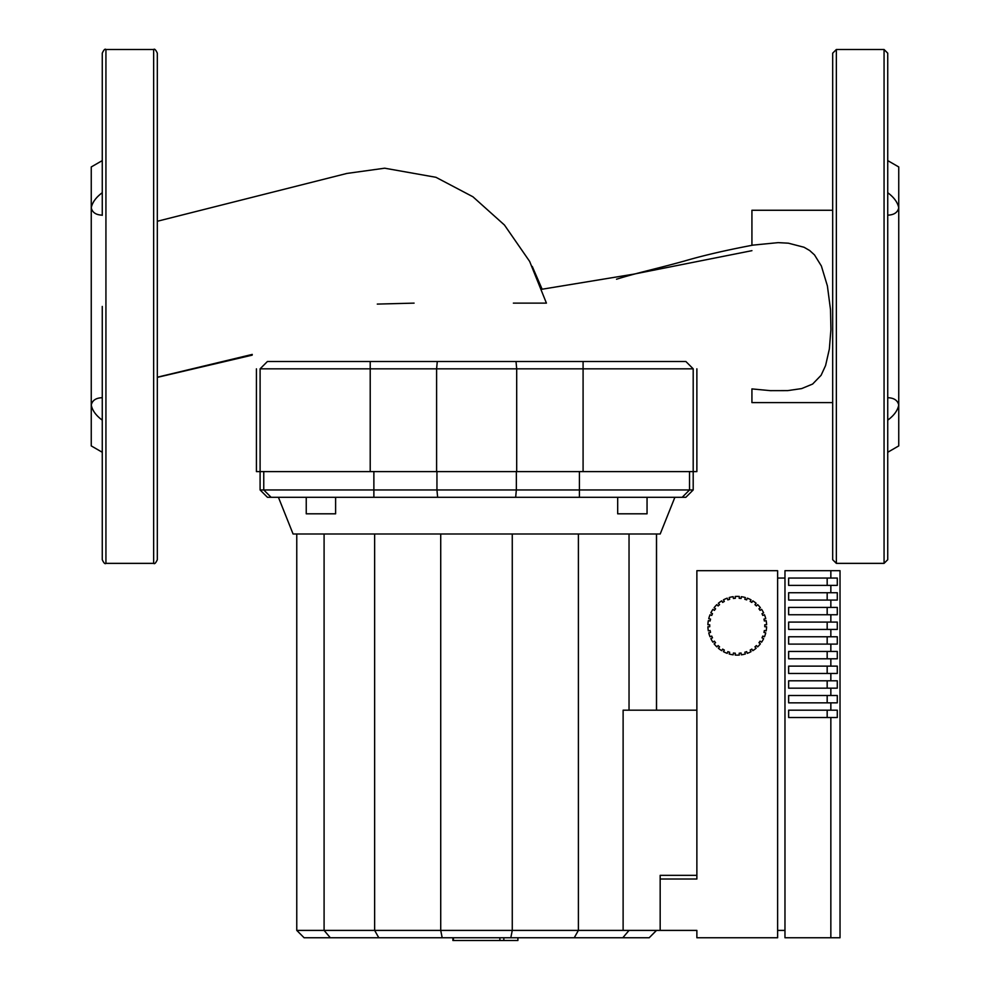 <?xml version="1.0" encoding="UTF-8"?>
<svg xmlns="http://www.w3.org/2000/svg" width="990" height="990" viewBox="0 0 990 990"><rect width="100%" height="100%" fill="white"/><g stroke="black" fill="none" stroke-linecap="round" stroke-linejoin="round"><path stroke-width="1.49" d="M752.858 245.136L778.128 242.637L788.411 243.194L804.041 247.253L809.672 250.519L814.51 254.913L821.378 266.013L827.393 285.912L830.499 309.573L830.919 329.497L829.348 349.049L825.586 365.545L821.106 375.284L812.629 384.046L801.665 388.587L787.656 390.617L770.393 390.654L751.93 388.909L751.93 402.596L832.677 402.596M157.323 221.265L346.896 173.436L384.677 168.201L435.934 177.297L472.923 196.775L504.454 225.027L529.662 261.434L546.418 303.126L513.377 303.126M832.677 210.264L751.93 210.264L751.93 245.31M693.198 368.825L685.86 361.486L516.013 361.486L516.693 368.825L693.198 368.825L693.198 471.599L696.873 471.599L696.873 368.825M516.013 361.486L437.283 361.486L436.602 368.825L516.693 368.825L516.693 471.599L693.198 471.599L693.198 489.951L689.535 489.951L682.197 497.289L685.86 497.289L693.198 489.951M437.283 361.486L267.436 361.486L260.098 368.825L436.602 368.825L436.602 471.599L516.693 471.599M260.098 368.825L260.098 471.599L436.602 471.599M256.422 368.825L256.422 471.599L260.098 471.599L260.098 489.951L263.761 489.951L263.761 471.599M102.267 306.43L102.267 559.697C103.814 563.075 105.039 564.3 105.93 563.36L105.93 49.5C105.039 48.572 103.814 49.785 102.267 53.175L102.267 215.337M153.648 563.36C154.539 564.3 155.764 563.075 157.323 559.697L157.323 53.175C155.764 49.785 154.539 48.572 153.648 49.5L153.648 563.36L105.93 563.36M102.267 397.535L102.267 401.334M102.267 452.269L91.253 445.908L91.253 405.058C92.317 410.466 95.993 415.503 102.267 420.168C95.993 415.503 92.317 410.466 91.253 405.058C92.317 400.356 95.993 397.906 102.267 397.708M157.323 471.067L157.323 397.535M102.267 192.704C95.993 197.369 92.317 202.406 91.253 207.801C92.317 202.406 95.993 197.369 102.267 192.704M102.267 215.152C95.993 214.954 92.317 212.504 91.253 207.801L91.253 166.951L102.267 160.603M157.323 215.337L157.323 211.526M91.253 405.058L91.253 207.801M887.733 53.175L887.733 559.697L884.07 563.36L884.07 49.5L887.733 53.175M832.677 306.43L832.677 53.175L836.352 49.5L836.352 563.36L832.677 559.697L832.677 306.43M887.733 420.168C894.007 415.503 897.683 410.466 898.747 405.058C897.683 400.356 894.007 397.906 887.733 397.708M887.733 215.152C894.007 214.954 897.683 212.504 898.747 207.801C897.683 202.406 894.007 197.369 887.733 192.704M887.733 452.269L898.747 445.908L898.747 166.951L887.733 160.603M674.883 497.289L660.206 533.994L293.089 533.994L278.413 497.289M617.686 497.289L617.686 513.81L647.052 513.81L647.052 497.289M335.61 497.289L335.61 513.81L306.244 513.81L306.244 497.289M696.873 710.177L623.118 710.177L623.118 930.402L660.169 930.402L660.169 875.346L696.873 875.346M629.034 710.177L629.034 533.994M623.118 930.402L578.395 930.402L578.395 533.994M656.469 710.177L656.469 533.994M656.531 930.402L649.192 937.753L656.469 930.402M629.034 930.402L622.809 937.753L649.131 937.753M512.263 533.994L512.263 930.402L440.723 930.402L442.183 937.753L510.815 937.753L512.263 930.402L578.395 930.402L574.237 937.753L622.809 937.753M510.815 937.753L574.237 937.753M440.723 533.994L440.723 930.402L374.641 930.402L378.799 937.753L442.183 937.753M374.641 533.994L374.641 930.402L324.089 930.402L330.314 937.753L378.799 937.753M324.089 533.994L324.089 930.402L296.765 930.402L304.103 937.753L330.314 937.753M656.531 710.177L656.531 533.994M437.63 497.289L515.666 497.289L516.347 489.951L436.949 489.951L437.63 497.289L373.874 497.289L373.874 489.951L263.761 489.951L271.099 497.289L263.761 489.951M260.098 489.951L267.436 497.289L373.874 497.289M436.949 471.599L436.949 489.951L373.874 489.951L373.874 471.599M689.535 471.599L689.535 489.951L516.347 489.951L516.347 471.599M515.666 497.289L682.197 497.289M296.765 930.402L296.765 533.994M830.845 717.515L788.634 717.515L788.634 710.177L837.293 710.177L837.293 717.515L830.845 717.515L830.845 937.753L784.971 937.753L784.971 570.698L830.845 570.698L830.845 578.049L837.293 578.049L837.293 585.387L788.634 585.387L788.634 578.049L830.845 578.049M830.845 702.838L788.634 702.838L788.634 695.5L837.293 695.5L837.293 702.838L830.845 702.838L830.845 710.177M830.845 673.472L788.634 673.472L788.634 666.134L837.293 666.134L837.293 673.472L830.845 673.472L830.845 680.811L837.293 680.811L837.293 688.161L788.634 688.161L788.634 680.811L830.845 680.811M830.845 658.796L788.634 658.796L788.634 651.457L837.293 651.457L837.293 658.796L830.845 658.796L830.845 666.134M830.845 644.106L788.634 644.106L788.634 636.768L837.293 636.768L837.293 644.106L830.845 644.106L830.845 651.457M830.845 629.43L788.634 629.43L788.634 622.091L837.293 622.091L837.293 629.43L830.845 629.43L830.845 636.768M830.845 614.753L788.634 614.753L788.634 607.402L837.293 607.402L837.293 614.753L830.845 614.753L830.845 622.091M830.845 600.064L788.634 600.064L788.634 592.725L837.293 592.725L837.293 600.064L830.845 600.064L830.845 607.402M830.845 937.753L840.027 937.753L840.027 570.698L830.845 570.698M830.845 585.387L830.845 592.725M830.845 688.161L830.845 695.5M764.354 630.543L766.161 630.853A29.366 29.366 0 0 0 766.594 626.781L764.763 626.72A27.534 27.534 0 0 0 764.763 624.801L766.594 624.74A29.366 29.366 0 0 0 766.161 620.656L764.354 620.978A27.534 27.534 0 0 0 763.958 619.096L765.74 618.651A29.366 29.366 0 0 0 764.478 614.765L762.77 615.446A27.534 27.534 0 0 0 761.991 613.689L763.637 612.884A29.366 29.366 0 0 0 761.595 609.345L760.073 610.36A27.534 27.534 0 0 0 758.946 608.813L760.382 607.687A29.366 29.366 0 0 0 757.647 604.643L756.372 605.954A27.534 27.534 0 0 0 754.949 604.667L756.125 603.269A29.366 29.366 0 0 0 752.808 600.856L751.843 602.415A27.534 27.534 0 0 0 750.173 601.45L751.039 599.829A29.366 29.366 0 0 0 747.289 598.17L746.67 599.89A27.534 27.534 0 0 0 744.839 599.297L745.346 597.539A29.366 29.366 0 0 0 741.337 596.685L741.077 598.505A27.534 27.534 0 0 0 739.171 598.294L739.295 596.463A29.366 29.366 0 0 0 735.199 596.463L735.335 598.294A27.534 27.534 0 0 0 733.417 598.505L733.157 596.685A29.366 29.366 0 0 0 729.16 597.539L729.667 599.297A27.534 27.534 0 0 0 727.836 599.89L727.205 598.17A29.366 29.366 0 0 0 723.467 599.829L724.321 601.45A27.534 27.534 0 0 0 722.663 602.415L721.685 600.856A29.366 29.366 0 0 0 718.369 603.269L719.557 604.667A27.534 27.534 0 0 0 718.121 605.954L716.847 604.643A29.366 29.366 0 0 0 714.112 607.687L715.56 608.813A27.534 27.534 0 0 0 714.421 610.36L712.911 609.345A29.366 29.366 0 0 0 710.857 612.884L712.503 613.689A27.534 27.534 0 0 0 711.723 615.446L710.028 614.765A29.366 29.366 0 0 0 708.753 618.651L710.535 619.096A27.534 27.534 0 0 0 710.139 620.978L708.333 620.656A29.366 29.366 0 0 0 707.899 624.74L709.743 624.801A27.534 27.534 0 0 0 709.743 626.72L707.899 626.781A29.366 29.366 0 0 0 708.333 630.853L710.139 630.543A27.534 27.534 0 0 0 710.535 632.424L708.753 632.857A29.366 29.366 0 0 0 710.028 636.756L711.723 636.075A27.534 27.534 0 0 0 712.503 637.832L710.857 638.637A29.366 29.366 0 0 0 712.911 642.176L714.421 641.149A27.534 27.534 0 0 0 715.56 642.708L714.112 643.834A29.366 29.366 0 0 0 716.847 646.878L718.121 645.567A27.534 27.534 0 0 0 719.557 646.854L718.369 648.252A29.366 29.366 0 0 0 721.685 650.665L722.663 649.106A27.534 27.534 0 0 0 724.321 650.071L723.467 651.68A29.366 29.366 0 0 0 727.205 653.351L727.836 651.63A27.534 27.534 0 0 0 729.667 652.224L729.16 653.982A29.366 29.366 0 0 0 733.157 654.836L733.417 653.016A27.534 27.534 0 0 0 735.335 653.227L735.199 655.046A29.366 29.366 0 0 0 739.295 655.046L739.171 653.227A27.534 27.534 0 0 0 741.077 653.016L741.337 654.836A29.366 29.366 0 0 0 745.346 653.982L744.839 652.224A27.534 27.534 0 0 0 746.67 651.63L747.289 653.351A29.366 29.366 0 0 0 751.039 651.68L750.173 650.071A27.534 27.534 0 0 0 751.843 649.106L752.808 650.665A29.366 29.366 0 0 0 756.125 648.252L754.949 646.854A27.534 27.534 0 0 0 756.372 645.567L757.647 646.878A29.366 29.366 0 0 0 760.382 643.834L758.946 642.708A27.534 27.534 0 0 0 760.073 641.149L761.595 642.176A29.366 29.366 0 0 0 763.637 638.637L761.991 637.832A27.534 27.534 0 0 0 762.77 636.075L764.478 636.756A29.366 29.366 0 0 0 765.74 632.857L763.958 632.424A27.534 27.534 0 0 0 764.354 630.543M827.17 710.177L827.17 717.515M827.17 695.5L827.17 702.838M827.17 680.811L827.17 688.161M827.17 666.134L827.17 673.472M827.17 651.457L827.17 658.796M827.17 636.768L827.17 644.106M827.17 622.091L827.17 629.43M827.17 607.402L827.17 614.753M827.17 592.725L827.17 600.064M827.17 585.387L827.17 578.049M784.971 930.402L777.62 930.402M777.62 578.049L784.971 578.049M660.169 879.021L696.873 879.021L696.873 570.698L777.62 570.698L777.62 937.753L696.873 937.753L696.873 930.402L660.169 930.402M517.894 937.753L517.894 940.5L452.888 940.5L452.888 937.753M503.836 940.5L503.836 937.753M453.42 940.5L453.42 937.753L453.395 940.5M499.876 940.5L499.876 937.753L499.9 940.5M583.085 361.486L583.085 471.599M370.211 361.486L370.211 471.599M579.422 497.289L579.422 471.599M753.365 245.05C726.177 250.173 703.197 255.507 684.424 261.038C656.345 268.822 637.325 272.77 616.523 279.217M252.264 354.42L157.323 377.202M157.323 377.363L252.178 355.15M542.124 289.216L532.261 266.446M751.93 250.668L633.612 274.168L541.988 289.241M414.092 303.126L377.289 304.091M153.648 49.5L105.93 49.5M884.07 49.5L836.352 49.5M836.352 563.36L884.07 563.36"/></g></svg>
